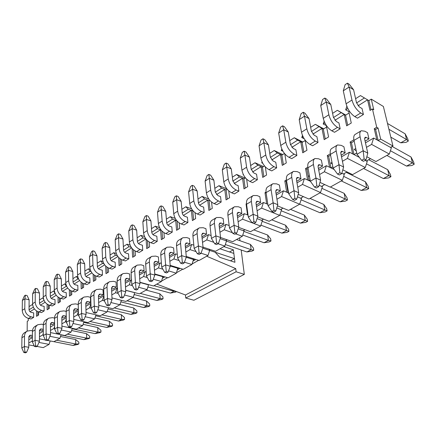 <?xml version="1.0" encoding="UTF-8"?>
<svg xmlns="http://www.w3.org/2000/svg" width="436" height="436" viewBox="0 0 436 436"><rect width="100%" height="100%" fill="white"/><g stroke="black" fill="none" stroke-linecap="round" stroke-linejoin="round"><path stroke-width="0.65" d="M374.257 128.734L376.824 139.803L378.17 140.55L380.655 139.111L378.056 128.037L376.72 127.274L374.257 128.734L375.592 129.497L378.17 140.55L391.343 147.875L391.136 147.019M358.065 105.785L367.548 99.833L370.017 110.461L372.437 108.973L376.72 127.274M346.833 106.253L345.672 109.823L348.795 111.605L349.421 111.213M348.795 111.605L351.269 123.017L346.642 125.862L344.217 114.477L345.546 115.235L349.094 113.011M324.117 121.208L323.207 124.009L326.466 125.623M334.93 120.309L344.217 114.477L337.371 110.308L332.592 113.349M326.341 125.699L328.581 136.953L324.171 139.656L321.975 128.44L323.316 129.149L326.618 127.083M312.885 134.146L321.975 128.44L315.337 124.342L310.666 127.312M305.086 140.043L306.949 150.235L302.742 152.818L300.758 141.76L302.099 142.43L305.173 140.506M291.848 147.352L300.758 141.76L297.608 140.179L294.305 137.727L289.744 140.632M284.779 153.837L286.294 162.922L282.277 165.386L280.49 154.48L281.836 155.118L284.474 153.467M271.753 159.963L280.49 154.48L277.334 152.987L274.217 150.518L269.759 153.358M265.311 166.857L266.56 175.043L262.717 177.403L261.11 166.645L262.456 167.25L264.532 165.953M252.537 172.024L261.11 166.645L257.949 165.228L255.011 162.748L250.645 165.527M246.645 179.191L247.675 186.635L243.996 188.897L242.558 178.291L243.904 178.864L245.463 177.888M234.154 183.567L242.558 178.291L239.402 176.945L236.623 174.455L232.35 177.174M228.742 190.908L229.598 197.742L226.071 199.906L224.785 189.442L226.131 189.987L227.21 189.311M216.539 194.625L224.785 189.442L221.635 188.167L219.003 185.671L214.823 188.336M211.558 202.075L212.267 208.381L208.888 210.457L207.749 200.14L209.089 200.658L209.727 200.26M199.644 205.225L207.749 200.14L204.598 198.925L202.113 196.429L198.015 199.034M195.05 212.741L195.644 218.589L192.401 220.583L191.393 210.403L192.963 210.752M183.436 215.4L191.393 210.403L188.254 209.253L185.9 206.751L181.883 209.307M179.191 222.932L179.686 228.393L176.569 230.306L175.686 220.267L176.716 220.627M167.871 225.172L175.686 220.267L172.558 219.166L170.323 216.665L166.383 219.172M163.941 232.693L164.35 237.811L161.358 239.647L160.584 229.745L160.911 229.854M152.905 234.563L160.584 229.745L157.467 228.698L155.347 226.202L151.488 228.66M149.27 242.056L149.603 246.863L146.725 248.634L146.082 239.179M138.512 243.599L145.913 238.955M135.138 251.038L135.411 255.578L132.637 257.284L132.124 248.536M124.652 252.297L131.634 247.915M121.524 259.676L121.748 263.971L119.072 265.617L118.668 257.48M111.3 260.679L117.894 256.542M108.401 267.982L108.575 272.064L105.997 273.645L105.686 266.047M98.432 268.756L104.656 264.848M95.74 275.977L95.876 279.863L93.386 281.389L93.151 274.266M86.017 276.549L91.892 272.86M83.516 283.683L83.619 287.389L81.216 288.861L81.047 282.163M74.033 284.07L79.581 280.588M71.717 291.112L71.782 294.654L69.466 296.082L69.351 289.76M62.457 291.335L67.7 288.049M60.31 298.284L60.348 301.679L58.108 303.053L58.043 297.08M51.274 298.36L56.222 295.248M49.279 305.211L49.295 308.465L47.126 309.8L47.104 304.126M40.455 305.146L45.131 302.213M38.608 311.904L38.602 315.032L36.504 316.323L36.52 310.933M29.986 311.718L34.406 308.944M27.157 331.126L27.245 321.332L28.258 320.705L28.28 318.373M238.1 221.75L242.525 219.183L244.313 213.684L247.528 214.926L246.04 203.95L246.558 204.152M246.504 203.672L246.04 203.95M257.082 210.752L261.616 208.125L263.442 202.5L266.658 203.814L264.995 192.668L266.162 193.164M266.009 192.069L264.995 192.668M276.947 199.241L281.585 196.554L283.455 190.799L286.67 192.189L284.817 180.88L286.18 181.485L288.038 192.777L288.583 193.012M286.436 179.915L284.817 180.88M297.744 187.191L302.497 184.433L304.41 178.547L307.614 180.014L305.56 168.536L306.917 169.179L308.982 180.64L310.41 181.294M307.838 167.184L305.56 168.536M319.55 174.553L324.417 171.735L326.384 165.702L329.578 167.255L327.294 155.608L328.651 156.284L330.935 167.92L334.129 169.479M330.297 153.821L327.294 155.608M342.434 161.293L347.427 158.404L349.443 152.219L352.615 153.87L350.097 142.043L351.443 142.763L353.972 154.573L359.373 157.38M353.89 139.787L350.097 142.043M340.167 128.822L334.532 132.288L331.834 130.849C327.6 128.097 324.744 123.928 323.256 118.347L320.727 105.567L322.596 99.517L324.798 98.062L326.597 99.092L330.777 104.509L333.404 117.284L336.26 121.459L338.941 122.941L340.167 128.822L337.475 127.356C333.246 124.571 330.374 120.38 328.864 114.772L326.264 101.948L320.727 105.567M296.867 155.461L291.733 158.617L289.019 157.331C284.779 154.829 282.021 150.872 280.735 145.466L278.68 133.029L280.626 127.149L282.632 125.83L284.446 126.751L288.267 132.032L290.403 144.458L293.161 148.42L295.87 149.744L296.867 155.461L294.153 154.153C289.918 151.619 287.144 147.641 285.836 142.212L283.727 129.737L278.68 133.029M257.36 179.763L252.667 182.651L249.948 181.49C245.724 179.212 243.054 175.446 241.936 170.204L240.296 158.11L242.291 152.393L244.133 151.183L245.942 152.011L249.452 157.156L251.174 169.244L253.845 173.016L256.553 174.204L257.36 179.763L254.646 178.591C250.417 176.28 247.735 172.493 246.602 167.228L244.907 155.096L240.296 158.11M221.177 202.026L216.866 204.675L214.152 203.634C209.956 201.541 207.373 197.949 206.402 192.865L205.105 181.098L207.144 175.539L208.833 174.427L210.637 175.174L213.874 180.188L215.242 191.954L217.826 195.551L220.529 196.62L221.177 202.026L218.463 200.969C214.261 198.854 211.667 195.241 210.681 190.14L209.34 178.329L205.105 181.098M187.905 222.491L183.938 224.932L181.24 223.99C177.071 222.066 174.569 218.638 173.73 213.7L172.732 202.244L174.798 196.838L176.351 195.813L178.15 196.489L181.147 201.378L182.21 212.828C182.493 214.468 183.327 215.618 184.711 216.267L187.404 217.232L187.905 222.491L185.207 221.537C181.038 219.591 178.526 216.142 177.67 211.188L176.635 199.693L172.732 202.244M157.216 241.37L153.548 243.631L150.867 242.776C146.747 240.999 144.321 237.718 143.591 232.922L142.85 221.766L144.932 216.501L146.371 215.553L148.153 216.174L150.932 220.938L151.733 232.088C151.984 233.68 152.791 234.781 154.159 235.38L156.835 236.252L157.216 241.37L154.535 240.509C150.409 238.715 147.973 235.413 147.232 230.6L146.458 219.412L142.85 221.766M128.816 258.842L125.415 260.935L122.756 260.161C118.685 258.521 116.33 255.365 115.698 250.705L115.18 239.844L117.268 234.715L118.603 233.838L120.374 234.399L122.957 239.048L123.535 249.91C123.748 251.458 124.533 252.509 125.884 253.065L128.538 253.861L128.816 258.842L126.157 258.058C122.075 256.401 119.715 253.234 119.072 248.558L118.527 237.658L115.18 239.844M102.455 275.062L99.294 277.007L96.667 276.299C92.645 274.773 90.361 271.748 89.811 267.214L89.484 256.63L91.582 251.632L92.819 250.814L94.568 251.327L96.983 255.861L97.359 266.445C97.55 267.955 98.307 268.963 99.642 269.481L102.269 270.206L102.455 275.062L99.828 274.342C95.795 272.805 93.506 269.764 92.944 265.219L92.596 254.597L89.484 256.63M77.93 290.147L74.981 291.962L72.381 291.319C68.414 289.902 66.196 286.986 65.727 282.577L65.564 272.255L67.656 267.388L68.812 266.625L70.539 267.094L72.801 271.519L73.008 281.836C73.166 283.302 73.907 284.277 75.226 284.757L77.821 285.417L77.93 290.147L75.324 289.499C71.351 288.065 69.122 285.139 68.643 280.713L68.463 270.358L65.564 272.255M55.045 304.224L52.293 305.919L49.726 305.331C45.813 304.006 43.654 301.2 43.251 296.905L43.24 286.839L45.322 282.092L46.401 281.378L48.113 281.809L50.227 286.13L50.287 296.197C50.423 297.625 51.143 298.562 52.445 299.009L55.007 299.614L55.045 304.224L52.478 303.63C48.554 302.295 46.39 299.478 45.976 295.167L45.949 285.068L43.24 286.839M33.648 317.392L31.07 318.978L28.542 318.438C24.683 317.201 22.585 314.492 22.236 310.307L22.35 300.486L24.427 295.853L25.441 295.183L27.125 295.581L29.114 299.799L29.043 309.62C29.158 311.015 29.861 311.92 31.141 312.334L33.67 312.89L33.648 317.392L31.114 316.847C27.25 315.599 25.141 312.874 24.792 308.683L24.89 298.824L22.35 300.486M28.852 336.761L30.961 337.175L32.4 336.325M50.451 324.161L52.424 324.58L54.576 323.321M73.586 310.694L75.39 311.108L78.349 309.369M103.223 294.78L103.027 289.804L100.373 289.123L96.541 289.52C94.781 290.583 93.909 292.387 93.925 294.932L94.296 306.11L98.819 307.189L98.422 296.055L99.299 294.24L100.558 294.109L103.223 294.78L100.018 296.66L98.427 296.262M129.95 279.1L129.666 273.988L126.985 273.236L123.132 273.568C121.377 274.631 120.538 276.468 120.603 279.078L121.181 290.572L125.753 291.771L125.143 280.321L125.993 278.468L127.263 278.359L129.95 279.1L126.5 281.122L125.17 280.762M158.78 262.189L158.382 256.929L155.679 256.101L151.821 256.363C150.082 257.414 149.275 259.284 149.395 261.971L150.213 273.797L154.829 275.116L153.984 263.339L154.796 261.458L156.066 261.371L158.78 262.189L155.053 264.374L154.033 264.069M189.96 243.893L189.442 238.487L186.717 237.571L182.864 237.745C181.153 238.781 180.39 240.683 180.575 243.441L181.67 255.616L186.319 257.082L185.191 244.961L185.965 243.048L187.229 242.988L189.96 243.893L185.927 246.264L185.295 246.057M219.264 226.556L223.804 224.039L223.139 218.474L220.403 217.46L216.572 217.531C214.894 218.545 214.185 220.474 214.441 223.319L215.864 235.854L232.628 241.713L242.351 236.274L244.062 231.004L243.953 230.241M260.657 202.418L259.823 196.691L257.082 195.557L253.294 195.508C251.665 196.494 251.022 198.451 251.365 201.378L253.163 214.299L257.85 216.12L256.019 203.258L256.662 201.285L257.91 201.301L260.657 202.418L256.264 204.996M300.949 178.782L299.913 172.885L297.178 171.615L293.455 171.419C291.886 172.367 291.33 174.351 291.771 177.365L294.022 190.685L298.698 192.728L296.42 179.469L296.981 177.468L298.208 177.534L300.949 178.782L296.725 181.262M345.17 152.84L343.906 146.758L341.192 145.341L337.562 144.965C336.08 145.864 335.622 147.864 336.189 150.97L338.974 164.704L343.612 167.01L340.799 153.33L341.257 151.314L342.451 151.434L345.17 152.84L341.181 155.183M368.949 138.893L367.548 132.718L364.85 131.214L361.281 130.74C359.853 131.607 359.455 133.618 360.092 136.762L363.177 150.72L367.782 153.167L364.676 139.275L365.074 137.247L366.245 137.4L368.949 138.893L365.096 141.15M322.531 166.121L321.387 160.132L318.662 158.791L314.977 158.508C313.451 159.434 312.939 161.429 313.446 164.486L315.947 178.013L320.607 180.182L318.078 166.71L318.591 164.704L319.801 164.797L322.531 166.121L318.416 168.536M280.343 190.87L279.416 185.055L276.675 183.861L272.914 183.736C271.312 184.706 270.707 186.679 271.099 189.649L273.116 202.767L277.797 204.697L275.754 191.633L276.359 189.649L277.596 189.687L280.343 190.87L276.032 193.404M241.833 213.466L241.086 207.819L238.345 206.746L234.53 206.757C232.873 207.759 232.197 209.705 232.497 212.588L234.099 225.314L238.781 227.042L237.146 214.37L237.827 212.408L239.081 212.403L241.833 213.466L237.369 216.082M206.528 234.176L205.939 228.687L203.209 227.723L199.366 227.848C197.666 228.878 196.93 230.791 197.148 233.592L198.402 245.948L203.067 247.495L201.781 235.189L202.527 233.265L203.792 233.222L206.528 234.176L202.326 236.639L201.917 236.503M174.057 253.223L173.604 247.893L170.89 247.021L167.032 247.239C165.304 248.286 164.519 250.171 164.666 252.896L165.62 264.892L170.253 266.282L169.272 254.335L170.067 252.439L171.332 252.362L174.057 253.223L170.182 255.496L169.348 255.24M144.087 270.805L143.749 265.622L141.051 264.832L137.198 265.132C135.454 266.189 134.626 268.042 134.719 270.691L135.411 282.348L140.005 283.607L139.286 271.993L140.12 270.129L141.384 270.031L144.087 270.805L140.501 272.909L139.318 272.571M116.341 287.084L116.101 282.043L113.431 281.324L109.589 281.694C107.828 282.757 106.973 284.577 107.016 287.155L107.485 298.491L112.036 299.625L111.534 288.332L112.401 286.501L113.665 286.381L116.341 287.084L113.017 289.035L111.551 288.654M90.574 302.197L90.421 297.287L87.783 296.638L83.957 297.063C82.197 298.131 81.314 299.919 81.314 302.426L81.592 313.457L86.088 314.487L85.783 303.5L86.671 301.696L87.93 301.559L90.574 302.197L87.483 304.012L85.783 303.603M61.819 317.544L63.705 317.958L66.25 316.471M39.469 330.564L41.513 330.984L43.3 329.932M44.172 310.917L41.507 312.558L38.957 311.991C35.076 310.715 32.945 307.952 32.569 303.718L32.624 293.771L34.706 289.084L35.752 288.398L37.447 288.806L39.496 293.079L39.491 303.02C39.616 304.432 40.325 305.347 41.616 305.783L44.161 306.361L44.172 310.917L41.616 310.345C37.725 309.059 35.589 306.285 35.207 302.034L35.245 292.06L32.624 293.771M66.294 297.308L63.443 299.058L60.866 298.442C56.92 297.074 54.734 294.213 54.298 289.864L54.211 279.672L56.299 274.865L57.416 274.13L59.138 274.576L61.323 278.947L61.454 289.139C61.601 290.589 62.332 291.542 63.64 292.006L66.218 292.638L66.294 297.308L63.705 296.687C59.759 295.303 57.563 292.431 57.116 288.065L57.012 277.841L54.211 279.672M89.974 282.735L86.922 284.615L84.311 283.94C80.317 282.468 78.066 279.503 77.554 275.029L77.314 264.576L79.406 259.649L80.606 258.859L82.344 259.349L84.677 263.829L84.971 274.277C85.14 275.765 85.892 276.756 87.222 277.252L89.827 277.945L89.974 282.735L87.358 282.054C83.358 280.571 81.096 277.59 80.578 273.105L80.317 262.619L77.314 264.576M115.393 267.099L112.117 269.116L109.474 268.374C105.425 266.794 103.109 263.709 102.52 259.109L102.1 248.389L104.193 243.326L105.479 242.481L107.234 243.016L109.736 247.61L110.21 258.33C110.406 259.856 111.18 260.886 112.526 261.42L115.164 262.183L115.393 267.099L112.75 266.352C108.695 264.756 106.368 261.649 105.768 257.038L105.321 246.28L102.1 248.389M142.746 250.275L139.215 252.449L136.544 251.632C132.446 249.926 130.059 246.711 129.378 241.985L128.751 230.976L130.838 225.783L132.228 224.867L133.999 225.456L136.681 230.164L137.367 241.168C137.596 242.738 138.392 243.811 139.754 244.389L142.414 245.223L142.746 250.275L140.076 249.452C135.972 247.724 133.574 244.492 132.882 239.751L132.228 228.704L128.751 230.976M172.258 232.115L168.443 234.464L165.751 233.571C161.609 231.723 159.145 228.366 158.361 223.499L157.494 212.196L159.571 206.86L161.069 205.879L162.857 206.522L165.74 211.351L166.672 222.649C166.939 224.268 167.756 225.385 169.13 226.012L171.817 226.933L172.258 232.115L169.566 231.211C165.418 229.341 162.944 225.968 162.148 221.085L161.249 209.749L157.494 212.196M204.201 212.468L200.064 215.013L197.355 214.022C193.175 212.016 190.63 208.506 189.731 203.498L188.586 191.889L190.641 186.401L192.26 185.338L194.064 186.052L197.176 191.001L198.385 202.604C198.691 204.271 199.541 205.443 200.925 206.119L203.628 207.138L204.201 212.468L201.492 211.465C197.306 209.438 194.75 205.912 193.835 200.882L192.652 189.229L188.586 191.889M238.879 191.132L234.383 193.9L231.669 192.799C227.456 190.614 224.829 186.94 223.788 181.779L222.327 169.849L224.344 164.209L226.104 163.053L227.919 163.838L231.287 168.917L232.824 180.842L235.445 184.526L238.16 185.649L238.879 191.132L236.165 190.02C231.947 187.812 229.309 184.117 228.251 178.929L226.747 166.961L222.327 169.849M276.675 167.882L271.764 170.901L269.045 169.68C264.815 167.293 262.101 163.435 260.902 158.11L259.06 145.847L261.033 140.049L262.957 138.784L264.766 139.662L268.429 144.872L270.347 157.129L273.061 160.993L275.77 162.246L276.675 167.882L273.955 166.645C269.721 164.23 266.995 160.35 265.775 155.003L263.884 142.697L259.06 145.847M318.008 142.452L312.634 145.76L309.925 144.398C305.69 141.776 302.878 137.716 301.499 132.222L299.216 119.617L301.123 113.654L303.227 112.27L305.031 113.246L309.031 118.592L311.397 131.192L314.203 135.258L316.901 136.653L318.008 142.452L315.304 141.068C311.07 138.419 308.247 134.332 306.84 128.816L304.497 116.167L299.216 119.617M363.417 114.515L357.498 118.161L354.817 116.63C350.599 113.742 347.688 109.458 346.091 103.784L343.29 90.824L345.11 84.688L347.421 83.167L349.214 84.257L353.591 89.74L356.49 102.694L359.395 106.984L362.065 108.553L363.417 114.515L360.741 112.968C356.523 110.041 353.601 105.73 351.977 100.035L349.1 87.026L343.29 90.824M391.343 147.875L389.326 154.061L375.957 161.543L366.823 156.737M372.437 108.973L373.761 109.758L371.265 99.13L383.386 106.477L392.956 145.995L380.655 139.111M392.956 145.995L390.476 147.395M371.265 99.13L368.872 100.629L360.49 95.588L355.596 98.705M367.047 160.644L367.226 161.462M347.427 158.404L365.281 167.511L367.248 161.473L366.376 161.02L370.513 158.682M365.281 167.511L352.544 174.634L342.81 169.844M344.108 173.61L344.271 174.422M324.417 171.735L342.374 180.324L344.293 174.433L343.415 174.002L347.067 171.937M342.374 180.324L330.226 187.12L319.964 182.373M322.226 185.981L322.378 186.782M302.497 184.433L320.52 192.549L322.395 186.788L321.512 186.385L324.722 184.57M320.52 192.549L308.928 199.034L298.197 194.358M301.336 197.797L301.472 198.582M281.585 196.554L299.657 204.217L301.489 198.593L300.606 198.211L303.402 196.625M299.657 204.217L288.578 210.414L277.438 205.836M281.362 209.089L281.487 209.863M261.616 208.125L279.71 215.373L281.498 209.869L280.615 209.509L283.04 208.141M279.71 215.373L269.116 221.303L257.616 216.834M262.254 219.891L262.363 220.66M242.525 219.183L260.63 226.05L262.379 220.665L261.491 220.322L263.567 219.15M260.63 226.05L250.482 231.723L238.666 227.374M226.404 240.16L226.497 240.906L224.834 246.073L215.504 251.289L203.029 247.147M209.574 249.675L209.651 250.411L234.486 258.635L233.849 253.441L220 248.776M201.045 253.207L208.021 255.474L209.662 250.417L208.779 250.128L209.972 249.452M208.021 255.474L199.067 260.483L186.259 256.433M193.41 258.815L193.48 259.545M184.466 262.21L191.884 264.505L193.491 259.545L192.608 259.267L193.546 258.739M191.884 264.505L183.273 269.317L170.182 265.371M177.883 267.693L176.367 273.181L168.094 277.808L154.747 273.971M162.955 276.331L161.451 281.525L153.483 285.978L139.923 282.255M148.578 284.632L147.09 289.558L139.422 293.848L125.672 290.234M134.735 292.616L133.258 297.292L125.868 301.429L111.959 297.93M110.886 302.519L119.927 304.748L121.371 300.295M119.927 304.748L112.799 308.737L98.754 305.353M97.795 309.745L107.071 311.942L108.45 307.691M107.071 311.942L100.193 315.789L86.034 312.519M85.173 316.732L94.661 318.88L95.98 314.814M94.661 318.88L88.018 322.596L73.766 319.435M72.997 323.479L82.677 325.583L83.941 321.692M82.677 325.583L76.262 329.175L61.928 326.123M61.242 330.003L71.101 332.063L72.305 328.33M71.101 332.063L64.899 335.529L50.494 332.586M49.895 336.314L59.906 338.325L61.062 334.75M59.906 338.325L53.906 341.682L47.486 340.418M38.924 342.423L49.072 344.38L50.184 340.947L73.095 345.454L75.766 344.015L75.673 339.573L60.495 336.494M49.072 344.38L43.268 347.628L36.891 346.424M29.049 309.811L33.316 307.113M32.744 305.374L32.302 304.541L29.065 306.606M39.496 303.211L44.025 300.35M43.693 299.505L42.783 297.87L39.491 299.963M50.293 296.387L55.023 293.401L53.617 290.97L50.271 293.101M61.465 289.335L66.299 286.283L64.817 283.841L61.411 286.005M73.019 282.038L77.962 278.915L76.404 276.462L72.943 278.664M84.982 274.478L90.039 271.285L88.404 268.821L84.878 271.067M97.375 266.652L102.553 263.382L100.83 260.908L97.244 263.191M110.226 258.537L115.524 255.185L113.714 252.706L110.063 255.033M123.552 250.117L128.985 246.689L127.078 244.204L123.355 246.569M137.389 241.381L142.954 237.865L140.942 235.369L137.155 237.784M151.755 232.301L157.467 228.698M166.694 222.867L172.558 219.166M182.237 213.051L188.254 209.253M198.418 202.833L204.598 198.925M215.275 192.183L221.635 188.167M232.862 181.076L239.402 176.945M243.174 174.247L243.048 174.64L243.288 174.487M251.218 169.484L257.949 165.228M262.058 161.909L261.758 162.824L262.319 162.47M270.396 157.369L277.334 152.987M281.798 148.987L281.318 150.469L282.217 149.902M290.452 144.698L297.608 140.179M302.464 135.433L301.777 137.547L303.053 136.741M311.451 131.438L318.836 126.767M323.207 124.009L324.891 122.947M333.458 117.535L341.088 112.711M345.672 109.823L347.808 108.471M356.555 102.945L364.442 97.964M366.485 147.363L371.608 144.392L373.674 138.049L376.824 139.803M356.277 150.883L354.19 149.439L355.765 148.523M365.472 142.845L373.674 138.049M332.319 164.105L330.902 163.059L331.987 162.421M341.524 156.846L349.443 152.219M309.544 176.673L308.721 176.024L309.358 175.654M318.727 170.176L326.384 165.702M287.858 188.641L287.798 188.259M297.003 182.875L304.41 178.547M276.282 194.996L283.455 190.799M256.488 206.566L263.442 202.5M237.566 217.629L244.313 213.684M219.929 232.274L224.262 229.767L226.012 224.387L229.162 225.543M219.461 228.213L226.012 224.387M202.527 242.356L206.768 239.904L208.479 234.633L211.111 235.549M202.113 238.356L208.479 234.633M185.85 252.024L189.998 249.615L191.671 244.46L193.835 245.179M185.485 248.079L191.671 244.46M169.844 261.295L173.91 258.94L175.55 253.888L177.283 254.439M169.528 257.409L175.55 253.888M154.475 270.2L158.459 267.895L160.067 262.941L161.418 263.349M154.202 266.369L160.067 262.941M139.705 278.762L143.608 276.5L145.183 271.644L146.191 271.933M139.471 274.985L145.183 271.644M125.497 286.992L129.329 284.773L130.871 280.01L131.558 280.201M125.301 283.269L130.871 280.01M111.823 294.916L115.578 292.736L117.093 288.065L117.497 288.169M111.665 291.243L117.093 288.065M98.656 302.546L102.34 300.409L103.964 295.859M98.525 298.922L103.823 295.826M85.957 309.903L89.576 307.805L90.939 303.592M85.859 306.328L90.933 303.363M73.717 316.994L77.265 314.939L78.398 311.446M73.646 313.468L78.382 310.699M61.896 323.844L65.384 321.823L66.288 319.027M61.852 320.362L66.272 317.779M50.483 330.455L53.911 328.472L54.598 326.346M50.462 327.022L54.587 324.613M39.458 336.843L42.826 334.892L43.3 333.415M39.458 333.458L43.3 331.213M28.792 343.023L32.106 341.105L32.378 340.254M28.82 339.677L32.395 337.589M37.774 315.544L37.779 311.615M48.396 309.02L48.38 304.868M59.378 302.273L59.329 297.875M70.736 295.303L70.648 290.632M82.486 288.082L82.355 283.111M94.656 280.61L94.476 275.301M107.261 272.865L107.027 267.186M120.336 264.837L120.025 258.733M133.896 256.51L133.503 249.921M147.973 247.866L147.482 240.721M162.601 238.884L161.985 231.096M177.806 229.549L177.043 221.014M193.622 219.831L192.734 210.899M210.098 209.716L209.089 200.658M227.265 199.17L226.131 189.987M247.528 214.926L248.051 215.128M245.174 188.172L243.904 178.864M266.658 203.814L267.835 204.293M263.873 176.689L262.456 167.25M286.67 192.189L288.038 192.777L288.501 192.51M286.18 181.485L286.632 181.213M283.411 164.694L281.836 155.118M307.614 180.014L308.982 180.64L310.138 179.97M306.917 169.179L308.061 168.498M303.848 152.142L302.099 142.43M329.578 167.255L330.935 167.92L332.853 166.808M328.651 156.284L330.548 155.156M325.251 138.997L323.316 129.149M352.615 153.87L353.972 154.573L356.73 152.976M351.443 142.763L354.168 141.144M347.688 125.219L345.546 115.235M337.371 110.308L345.797 115.077M315.337 124.342L323.801 128.843M294.305 137.727L302.797 141.994M274.217 150.518L282.724 154.562M255.011 162.748L263.524 166.579M236.623 174.455L245.13 178.095M219.003 185.671L226.851 188.864M224.262 229.767L232.459 232.715M235.549 233.827L242.351 236.274M202.113 196.429L208.79 199.018M206.768 239.904L213.831 242.312M218.038 243.751L224.834 246.073M185.9 206.751L191.611 208.86M189.998 249.615L196.069 251.588M170.323 216.665L175.212 218.392M173.91 258.94L179.103 260.548M155.347 226.202L159.532 227.614M158.459 267.895L162.879 269.197M168.563 270.876L176.367 273.181M140.942 235.369L144.507 236.525M143.608 276.5L147.341 277.552M153.287 279.225L161.451 281.525M127.078 244.204L130.097 245.136M129.329 284.773L132.44 285.613M138.604 287.27L147.09 289.558M113.714 252.706L116.254 253.463M115.578 292.736L118.14 293.401M124.483 295.03L133.258 297.292M100.83 260.908L102.945 261.513M102.34 300.409L104.4 300.922M88.404 268.821L90.132 269.295M89.576 307.805L91.184 308.187M76.404 276.462L77.793 276.827M77.265 314.939L78.485 315.212M64.817 283.841L65.896 284.114M65.384 321.823L66.337 322.03M53.617 290.97L54.418 291.166M53.911 328.472L54.62 328.619M42.783 297.87L43.333 297.995M42.826 334.892L43.306 334.99M39.453 338.837L45.388 340.004M32.302 304.541L32.624 304.611M28.781 344.892L34.226 345.922M371.608 144.392L389.326 154.061M66.299 286.283L66.675 286.376M77.962 278.915L78.644 279.095M90.039 271.285L91.059 271.563M102.553 263.382L103.942 263.775M125.677 290.322L134.746 292.703M115.524 255.185L117.339 255.725M139.94 282.501L148.605 284.882M147.733 284.643L148.022 284.479M128.985 246.689L131.269 247.392M154.78 274.397L162.993 276.756M162.121 276.506L162.606 276.233M142.954 237.865L145.777 238.77M170.231 265.998L177.943 268.32M177.065 268.058L177.774 267.66M186.254 257.267L192.608 259.267M202.833 248.155L208.779 250.128M220.12 238.688L226.507 240.912M225.625 240.601L227.085 239.778M238.176 228.846L244.062 231.004M243.179 230.677L244.934 229.685M257.038 218.6L261.491 220.322M243.048 174.64L243.452 174.814M276.773 207.939L280.615 209.509M261.758 162.824L262.728 163.26M297.439 196.843L300.606 198.211M281.318 150.469L282.953 151.254M319.108 185.284L321.512 186.385M301.777 137.547L304.214 138.784M341.851 173.239L343.415 174.002M365.139 160.377L366.376 161.02M371.02 109.845L368.872 100.629M375.592 129.497L378.056 128.037M75.673 339.573L78.812 342.124L78.851 343.895L77.782 344.467L73.095 345.454M32.46 330.815L31.027 330.526L27.277 331.06C25.522 332.123 24.601 333.829 24.514 336.178L24.411 346.5L28.76 347.312L28.836 337.028L29.768 335.311L32.406 335.415M27.037 331.202L24.689 332.613C22.934 333.676 22.007 335.377 21.92 337.72L21.8 348.01L24.411 346.5L24.885 351.923L23.838 352.517L25.582 352.833L26.634 352.239L24.885 351.923M56.544 340.205L75.766 344.015L78.851 343.895M23.838 352.517L21.8 348.01M26.634 352.239L28.76 347.312M185.752 298.028L236.11 271.781L244.318 274.375L193.911 300.24L185.752 298.028L185.48 294.992L235.718 268.603L236.11 271.781M223.908 246.591L233.402 249.823L234.939 262.292L219.848 257.354L215.155 252.231L209.967 250.515L209.514 250.874M206.675 256.226L235.718 268.603M244.318 274.375L241.184 249.992M239.991 240.732L239.615 237.8M156.78 284.136L185.48 294.992M229.489 251.97L233.402 249.823M162.895 277.073L163.783 276.571M177.844 268.636L178.951 268.015M193.382 259.872L194.729 259.115M209.558 250.749L209.967 250.515M86.535 333.654L89.68 336.27L89.734 338.063L88.628 338.658L83.903 339.639L86.66 338.156L86.535 333.654L71.602 330.51M43.306 324.553L41.622 324.199L37.856 324.716C36.095 325.779 35.18 327.501 35.109 329.883L35.071 340.336L39.453 341.192L39.463 330.771L40.385 329.038L43.295 329.213M37.616 324.858L35.18 326.319C33.419 327.387 32.498 329.104 32.428 331.48L32.373 341.9L35.071 340.336L35.561 345.852L34.477 346.467L36.232 346.794L37.316 346.184L35.561 345.852M60.991 334.957L83.903 339.639M67.329 334.172L86.66 338.156L89.734 338.063M34.477 346.467L32.373 341.9M37.316 346.184L39.453 341.192M29.114 299.799L24.89 298.824L25.441 295.183M39.496 293.079L35.245 292.06L35.752 288.398M97.751 327.545L100.901 330.232L100.967 332.047L99.828 332.657L95.064 333.633L97.909 332.101L97.751 327.545L83.085 324.335M54.533 318.089L52.576 317.659L48.794 318.155C47.028 319.223 46.123 320.961 46.063 323.376L46.096 333.965L50.511 334.859L50.451 324.302L51.366 322.553L54.571 322.809M48.554 318.296L46.02 319.817C44.259 320.88 43.349 322.618 43.289 325.022L43.306 335.578L46.096 333.965L46.603 339.568L45.48 340.205L47.246 340.554L48.369 339.917L46.603 339.568M72.163 328.771L95.064 333.633M78.475 327.937L97.909 332.101L100.967 332.047M45.48 340.205L43.306 335.578M48.369 339.917L50.511 334.859M50.227 286.13L45.949 285.068L46.401 281.378M109.338 321.239L112.488 323.997L112.57 325.834L111.393 326.46L106.591 327.436L109.534 325.85L109.338 321.239L94.961 317.964M71.586 304.486L68.855 306.121C67.09 307.189 66.196 308.955 66.174 311.424L63.907 310.895L60.108 311.369C58.342 312.438 57.443 314.192 57.405 316.634L57.514 327.371L61.956 328.303L61.819 317.61L62.724 315.844L63.978 315.686L66.245 316.193M59.868 311.511L57.241 313.086C55.481 314.154 54.576 315.904 54.533 318.34L54.62 329.038L57.514 327.371L58.032 333.066L56.871 333.725L58.647 334.09L59.808 333.431L58.032 333.066M83.717 322.378L106.591 327.436M89.996 321.49L109.534 325.85L112.57 325.834M56.871 333.725L54.62 329.038M59.808 333.431L61.956 328.303M61.323 278.947L57.012 277.841L57.416 274.13M121.317 314.716L124.467 317.55L124.56 319.408L123.344 320.062L118.505 321.027L121.546 319.386L121.317 314.716L107.251 311.38M78.235 304.508L75.635 303.892L71.826 304.344C70.06 305.407 69.166 307.178 69.15 309.658L69.335 320.536L73.804 321.517L73.586 310.677L74.485 308.895L75.739 308.748L78.349 309.353M69.15 309.658L66.174 311.424L66.343 322.264L69.335 320.536L69.869 326.335L68.665 327.016L70.458 327.398L71.657 326.717L69.869 326.335M95.669 315.773L118.505 321.027M101.91 314.825L121.546 319.386L124.56 319.408M68.665 327.016L66.343 322.264M71.657 326.717L73.804 321.517M72.801 271.519L68.463 270.358L68.812 266.625M133.699 307.969L136.85 310.884L136.959 312.765L135.7 313.44L130.827 314.4L133.972 312.705L133.699 307.969L119.982 304.584M83.723 297.205L80.883 298.905C79.123 299.973 78.235 301.756 78.229 304.257L78.485 315.25L81.592 313.457L82.137 319.354L80.889 320.062L82.693 320.465L83.941 319.757L82.137 319.354M108.046 308.939L130.827 314.4M114.243 307.93L133.972 312.705L136.959 312.765M80.889 320.062L78.485 315.25M83.941 319.757L86.088 314.487M134.789 294.709L134.032 294.916M84.677 263.829L80.317 262.619L80.606 258.859M146.518 300.993L149.657 303.985L149.788 305.892L148.485 306.595L143.575 307.538L146.834 305.789L146.518 300.993L132.904 297.488M96.302 289.662L93.353 291.428C91.587 292.496 90.715 294.295 90.732 296.829L91.075 307.974L94.296 306.11L94.857 312.116L93.566 312.852L95.38 313.271L96.672 312.541L94.857 312.116M120.865 301.865L143.575 307.538M127.012 300.786L146.834 305.789L149.788 305.892M93.566 312.852L91.075 307.974M96.672 312.541L98.819 307.189M148.376 287.079L147.788 287.411M96.983 255.861L92.596 254.597L92.819 250.814M147.935 286.959L170.443 293.085L173.942 291.204L173.893 290.61M159.783 293.766L162.922 296.845L163.069 298.78L161.718 299.505L156.775 300.442L160.148 298.627L159.783 293.766L146.12 290.098M109.349 281.836L106.28 283.678C104.52 284.741 103.659 286.556 103.697 289.128L104.139 300.42L107.485 298.491L108.063 304.606L106.722 305.369L108.542 305.81L109.888 305.053L108.063 304.606M134.152 294.545L156.775 300.442M140.25 293.384L160.148 298.627L163.069 298.78M106.722 305.369L104.139 300.42M109.888 305.053L112.036 299.625M109.736 247.61L105.321 246.28L105.479 242.481M176.487 291.591L175.43 292.158L170.443 293.085M122.892 273.71L119.698 275.628C117.943 276.691 117.099 278.522 117.159 281.127L117.704 292.583L121.181 290.572L121.775 296.807L120.38 297.597L122.211 298.066L123.606 297.27L121.775 296.807M153.968 285.711L173.942 291.204L175.817 291.341M120.38 297.597L117.704 292.583M123.606 297.27L125.753 291.771M122.957 239.048L118.527 237.658L118.603 233.838M136.964 265.273L133.629 267.273C131.885 268.331 131.051 270.178 131.138 272.822L131.803 284.435L135.411 282.348L136.027 288.697L134.577 289.52L136.419 290.011L137.869 289.188L136.027 288.697M134.577 289.52L131.803 284.435M137.869 289.188L140.005 283.607M136.681 230.164L132.228 228.704L132.228 224.867M151.586 256.504L148.109 258.586C146.371 259.643 145.559 261.507 145.673 264.183L146.458 275.966L150.213 273.797L150.845 280.266L149.335 281.127L151.188 281.64L152.698 280.784L150.845 280.266M177.904 267.949L178.662 268.178M149.335 281.127L146.458 275.966M152.698 280.784L154.829 275.116M150.932 220.938L146.458 219.412L146.371 215.553M166.797 247.381L163.173 249.555C161.44 250.602 160.65 252.482 160.791 255.196L161.707 267.154L165.62 264.892L166.274 271.492L164.704 272.386L166.563 272.925L168.133 272.037L166.274 271.492M193.459 259.344L194.009 259.518M164.704 272.386L161.707 267.154M168.133 272.037L170.253 266.282M165.74 211.351L161.249 209.749L161.069 205.879M182.635 237.882L178.847 240.154C177.13 241.195 176.362 243.092 176.536 245.844L177.594 257.97L181.67 255.616L182.346 262.347L180.706 263.279L182.57 263.851L184.21 262.924L182.346 262.347M230.431 260.815L234.486 258.635M180.706 263.279L177.594 257.97M184.21 262.924L186.319 257.082M250.417 244.416L253.452 248.117L253.736 250.21L252.052 251.114L246.907 251.954L251.125 249.686L250.417 244.416L236.552 239.517M199.138 227.984L195.175 230.361C193.475 231.391 192.728 233.304 192.941 236.094L194.151 248.4L198.402 245.948L199.099 252.815L197.394 253.79L199.263 254.395L200.969 253.425L199.099 252.815M225.33 244.542L246.907 251.954M226.448 241.103L251.125 249.686L253.736 250.21M197.394 253.79L194.151 248.4M200.969 253.425L203.067 247.495M267.655 235.031L270.658 238.852L270.974 240.977L269.219 241.92L264.047 242.738L268.44 240.372L267.655 235.031L253.79 229.876M216.343 217.668L212.201 220.147C210.517 221.172 209.798 223.096 210.048 225.93L211.427 238.421L215.864 235.854L216.583 242.868L214.801 243.888L216.676 244.525L218.458 243.511L216.583 242.868M218.458 243.511L220.534 237.489L219.085 225.003L219.799 223.058L221.057 223.036L223.804 224.039M242.748 235.042L264.047 242.738M243.931 231.407L268.44 240.372L270.974 240.977M214.801 243.888L211.427 238.421M285.602 225.254L288.572 229.211L288.921 231.369L287.09 232.344L281.89 233.135L286.463 230.677L285.602 225.254L271.748 219.831M234.306 206.893L229.968 209.493C228.306 210.501 227.619 212.441 227.908 215.313L229.461 227.995L234.099 225.314L234.846 232.481L232.982 233.543L234.862 234.214L236.726 233.162L234.846 232.481M260.919 225.156L281.89 233.135M262.167 221.308L288.921 231.369M232.982 233.543L229.461 227.995M236.726 233.162L238.781 227.042M181.147 201.378L176.635 199.693L176.351 195.813M197.176 191.001L192.652 189.229L192.26 185.338M213.874 180.188L209.34 178.329L208.833 174.427M231.287 168.917L226.747 166.961L226.104 163.053M304.301 215.073L307.233 219.166L307.614 221.352L305.707 222.371L300.48 223.134L305.255 220.567L304.301 215.073L290.474 209.356M253.071 195.639L248.525 198.364C246.885 199.356 246.236 201.312 246.569 204.228L248.318 217.101L253.163 214.299L253.943 221.619L251.992 222.731L253.872 223.439L255.818 222.338L253.943 221.619M279.879 214.861L300.48 223.134M281.204 210.779L307.614 221.352M251.992 222.731L248.318 217.101M255.818 222.338L257.85 216.12M323.806 204.451L326.689 208.691L327.109 210.91L325.12 211.972L319.871 212.703L324.853 210.027L323.806 204.451L310.012 198.424M272.696 183.867L267.922 186.728C266.314 187.703 265.704 189.671 266.08 192.63L268.042 205.699L273.116 202.767L273.922 210.25L271.884 211.411L273.764 212.169L275.803 211.013L273.922 210.25M299.685 204.135L319.871 212.703M301.091 199.802L327.109 210.91M271.884 211.411L268.042 205.699M275.803 211.013L277.797 204.697M344.168 193.366L346.996 197.759L347.454 200.01L345.377 201.121L340.113 201.819L345.312 199.023L344.168 193.366L330.428 187.006M293.243 171.544L288.229 174.553C286.654 175.506 286.081 177.485 286.512 180.488L288.703 193.758L294.022 190.685L294.861 198.342L292.725 199.557L294.6 200.358L296.736 199.148L294.861 198.342M320.062 192.805L340.113 201.819M321.888 188.336L347.454 200.01M292.725 199.557L288.703 193.758M296.736 199.148L298.698 192.728M365.444 181.779L368.207 186.341L368.709 188.625L366.54 189.785L361.259 190.445L366.692 187.518L365.444 181.779L346.298 172.373M314.77 158.633L309.5 161.794C307.963 162.726 307.44 164.715 307.93 167.762L310.367 181.24L315.947 178.013L316.819 185.85L314.574 187.126L316.443 187.976L318.689 186.701L316.819 185.85M341.306 180.924L361.259 190.445M343.661 176.362L368.709 188.625M314.574 187.126L310.367 181.24M318.689 186.701L320.607 180.182M387.691 169.664L390.389 174.4L390.934 176.716L388.667 177.932L383.375 178.547L389.059 175.485L387.691 169.664L368.682 159.718M337.36 145.084L331.812 148.414C330.319 149.319 329.85 151.319 330.401 154.409L333.109 168.094L338.974 164.704L339.878 172.732L337.519 174.073L339.382 174.972L341.737 173.637L339.878 172.732M363.553 168.481L383.375 178.547M366.48 163.832L390.934 176.716M337.519 174.073L333.109 168.094M341.737 173.637L343.612 167.01M410.99 156.976L413.606 161.903L414.2 164.258L411.824 165.527L406.526 166.094L412.483 162.89L410.99 156.976L392.138 146.452M361.09 130.855L355.242 134.364C353.798 135.236 353.383 137.247 354.005 140.381L357.008 154.284L363.177 150.72L364.12 158.944L361.64 160.35L363.493 161.309L365.968 159.903L364.12 158.944M386.868 155.439L406.526 166.094M390.416 150.725L412.483 162.89L414.2 164.258M361.64 160.35L357.008 154.284M365.968 159.903L367.782 153.167M249.452 157.156L244.907 155.096L244.133 151.183M268.429 144.872L263.884 142.697L262.957 138.784M288.267 132.032L283.727 129.737L282.632 125.83M309.031 118.592L304.497 116.167L303.227 112.27M330.777 104.509L326.264 101.948L324.798 98.062M387.5 123.464L405.131 133.808L407.742 138.795L408.319 141.073L405.998 142.381L400.749 142.817L390.814 137.155M400.749 142.817L406.581 139.531L388.907 129.29M353.591 89.74L349.1 87.026L347.421 83.167M408.319 141.073L406.581 139.531L405.131 133.808M24.514 336.178L21.92 337.72M31 335.137L28.945 336.347M162.524 278.217L164.884 276.887M177.463 269.808L180.057 268.347M192.995 261.06L195.835 259.464M161.603 281.046L167.626 277.678M176.525 272.691L182.809 269.175M192.042 264.003L198.598 260.336M35.109 329.883L32.428 331.48M41.622 328.869L39.562 330.085M28.542 318.438L31.114 316.847M22.236 310.307L24.792 308.683M38.957 311.991L41.616 310.345M32.569 303.718L35.207 302.034M46.063 323.376L43.289 325.022M52.609 322.389L50.543 323.605M49.726 305.331L52.478 303.63M43.251 296.905L45.976 295.167M57.405 316.634L54.533 318.34M63.978 315.686L61.912 316.907M60.866 298.442L63.705 296.687M54.298 289.864L57.116 288.065M75.739 308.748L73.673 309.963M72.381 291.319L75.324 289.499M65.727 282.577L68.643 280.713M81.314 302.426L78.229 304.257M87.93 301.559L85.865 302.775M84.311 283.94L87.358 282.054M77.554 275.029L80.578 273.105M93.925 294.932L90.732 296.829M100.558 294.109L98.498 295.325M96.667 276.299L99.828 274.342M89.811 267.214L92.944 265.219M107.016 287.155L103.697 289.128M113.665 286.381L111.605 287.591M109.474 268.374L112.75 266.352M102.52 259.109L105.768 257.038M120.603 279.078L117.159 281.127M127.263 278.359L125.208 279.569M122.756 260.161L126.157 258.058M115.698 250.705L119.072 248.558M134.719 270.691L131.138 272.822M141.384 270.031L139.34 271.236M136.544 251.632L140.076 249.452M129.378 241.985L132.882 239.751M149.395 261.971L145.673 264.183M156.066 261.371L154.028 262.57M150.867 242.776L154.535 240.509M143.591 232.922L147.232 230.6M164.666 252.896L160.791 255.196M171.332 252.362L169.315 253.556M165.751 233.571L169.566 231.211M158.361 223.499L162.148 221.085M180.575 243.441L176.536 245.844M187.229 242.988L185.224 244.171M197.148 233.592L192.941 236.094M203.792 233.222L201.803 234.394M214.441 223.319L210.048 225.93M221.057 223.036L219.095 224.197M232.497 212.588L227.908 215.313M239.081 212.403L237.14 213.547M181.24 223.99L185.207 221.537M173.73 213.7L177.67 211.188M197.355 214.022L201.492 211.465M189.731 203.498L193.835 200.882M214.152 203.634L218.463 200.969M206.402 192.865L210.681 190.14M231.669 192.799L236.165 190.02M223.788 181.779L228.251 178.929M251.365 201.378L246.569 204.228M257.91 201.301L255.997 202.424M271.099 189.649L266.08 192.63M277.596 189.687L275.721 190.794M291.771 177.365L286.512 180.488M298.208 177.534L296.371 178.613M313.446 164.486L307.93 167.762M319.801 164.797L318.013 165.849M336.189 150.97L330.401 154.409M342.451 151.434L340.718 152.458M360.092 136.762L354.005 140.381M366.245 137.4L364.572 138.392M249.948 181.49L254.646 178.591M241.936 170.204L246.602 167.228M269.045 169.68L273.955 166.645M260.902 158.11L265.775 155.003M289.019 157.331L294.153 154.153M280.735 145.466L285.836 142.212M309.925 144.398L315.304 141.068M301.499 132.222L306.84 128.816M331.834 130.849L337.475 127.356M323.256 118.347L328.864 114.772M354.817 116.63L360.741 112.968M346.091 103.784L351.977 100.035"/></g></svg>
